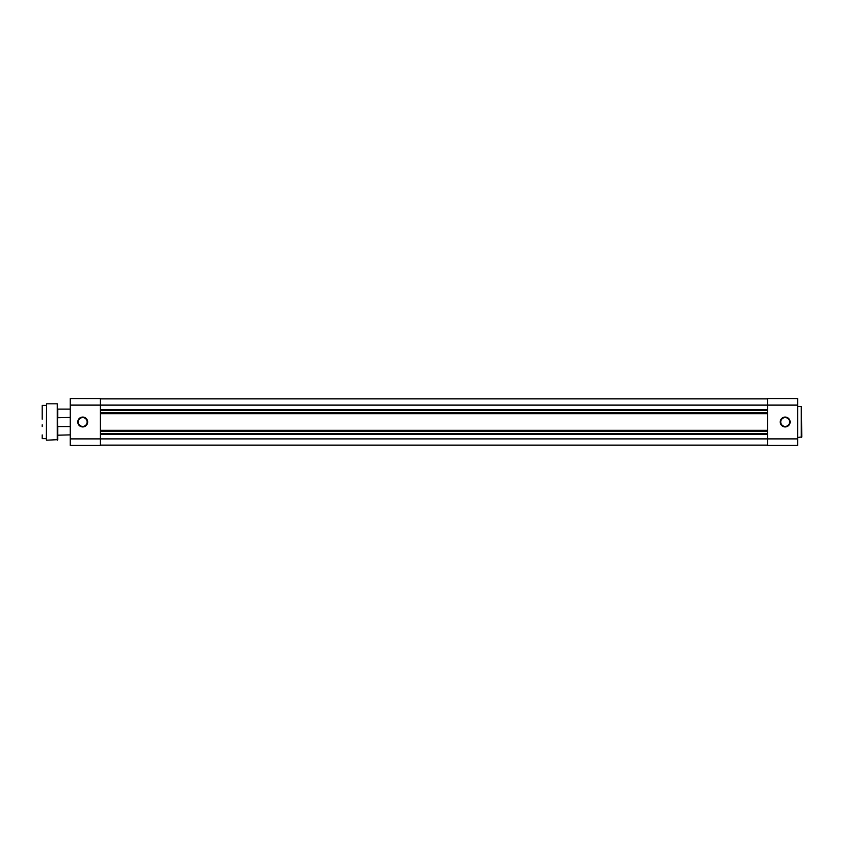 <?xml version="1.0" encoding="UTF-8"?>
<svg xmlns="http://www.w3.org/2000/svg" width="844" height="844" viewBox="0 0 844 844"><rect width="100%" height="100%" fill="white"/><g stroke="black" fill="none" stroke-linecap="round" stroke-linejoin="round"><path stroke-width="1.27" d="M82.723 426.937A4.937 4.937 0 0 1 77.785 422A4.937 4.937 0 0 1 82.723 417.063A4.937 4.937 0 0 1 87.66 422A4.937 4.937 0 0 1 82.723 426.937M82.723 417.58A4.42 4.42 0 0 0 78.313 422A4.42 4.42 0 0 0 82.723 426.42A4.42 4.42 0 0 0 87.143 422A4.42 4.42 0 0 0 82.723 417.58M70.252 445.379L70.252 398.621L100.394 398.621L100.394 445.379L70.252 445.379M785.173 426.937A4.937 4.937 0 0 1 780.236 422A4.937 4.937 0 0 1 785.173 417.063A4.937 4.937 0 0 1 790.111 422A4.937 4.937 0 0 1 785.173 426.937M785.173 417.58A4.42 4.42 0 0 0 780.753 422A4.42 4.42 0 0 0 785.173 426.42A4.42 4.42 0 0 0 789.594 422A4.42 4.42 0 0 0 785.173 417.58M801.283 437.487L801.283 406.513L801.8 436.96L797.643 437.487M801.283 406.513L797.643 406.513M70.252 405.109L767.512 405.109L767.512 398.621L797.643 398.621L797.643 405.109L767.512 405.109L767.512 438.891L797.643 438.891L797.643 405.109M797.643 438.891L797.643 445.379L767.512 445.379L767.512 438.891L70.252 438.891M70.252 426.568L57.782 426.568L57.782 435.198L70.252 434.882M70.252 409.118L57.782 409.118L57.782 417.738L70.252 417.432M100.394 445.126L767.512 445.126M100.394 434.47L767.512 434.47M100.394 433.426L767.512 433.426M100.394 431.347L767.512 431.347M100.394 430.313L767.512 430.313M100.394 413.687L767.512 413.687M100.394 412.653L767.512 412.653M100.394 410.574L767.512 410.574M100.394 409.53L767.512 409.53M100.394 398.874L767.512 398.874M42.2 438.416L42.2 434.934M46.357 439.977L46.568 403.812L46.357 439.977M57.265 440.188L57.265 403.812L57.782 439.661L46.568 440.188M42.2 424.806L42.2 426.515M46.357 405.373L42.411 405.373M46.357 438.627L42.411 438.627M57.265 403.812L46.568 403.812M42.2 405.584L42.2 419.194"/></g></svg>
